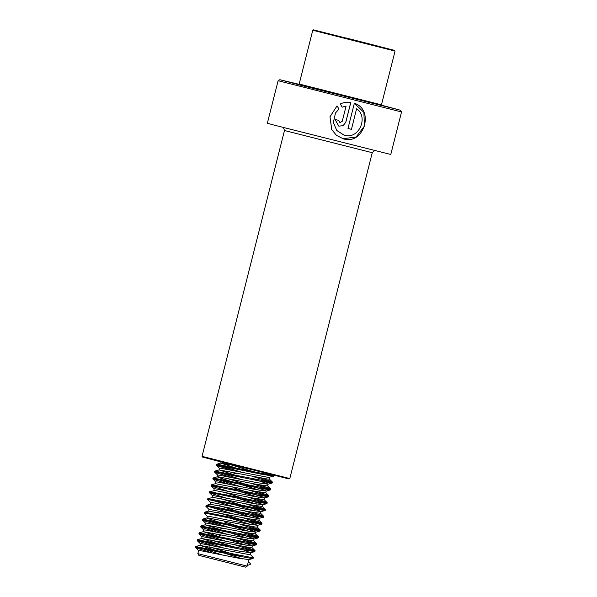 <?xml version="1.0" encoding="UTF-8"?>
<svg xmlns="http://www.w3.org/2000/svg" width="597" height="597" viewBox="0 0 597 597"><rect width="100%" height="100%" fill="white"/><g stroke="black" fill="none" stroke-linecap="round" stroke-linejoin="round"><path stroke-width="0.9" d="M401.535 111.96L278.112 80.729L267.352 123.243L273.389 124.922L390.781 154.481L401.535 111.967L400.512 110.244L302.216 85.64L279.829 79.707L299.403 84.408M356.67 108.729C368.931 117.079 358.715 140.026 344.2 135.206L336.798 130.489L333.342 122.475L335.514 112.952L338.984 109.094L337.066 105.87L329.984 116.751L331.723 129.616L336.484 135.362L343.29 138.817C363.939 145.489 374.804 109.557 354.357 103.274L347.976 128.474L351.454 129.348L356.588 108.706L351.454 129.348M381.058 105.072L400.512 110.244M289.12 478.966L218.703 461.332L202.45 457.033L202.04 456.339L289.806 478.555L289.12 478.966M342.185 107.184L346.103 106.065L342.26 121.266L339.917 122.594L338.663 120.363L335.059 119.452L338.805 126.154L343.163 125.683L345.827 122.169L350.827 102.385C347.185 101.878 343.663 102.4 340.268 103.96L342.185 107.184M342.163 107.176L346.103 106.065M339.917 122.594L338.648 120.355M338.798 126.146L343.126 125.661L345.827 122.169M345.775 122.154L350.775 102.378M337.066 105.87L330.007 116.758L331.76 129.683M342.991 138.735L356.133 137.004L364.401 126.131L363.901 112.378L354.349 103.281M351.372 129.325L347.976 128.474M344.014 135.153L336.768 130.482L333.335 122.378M335.514 112.952L338.984 109.094L337.551 106.691M197.846 553.635L198.876 555.352L245.501 567.15L247.218 566.128L248.867 559.598L238.233 558.128L199.853 550.531L198.629 550.538L197.846 553.635L247.218 566.128M381.453 104.841L299.172 84.02L299.575 84.707L372.819 103.371L380.767 105.251L381.453 104.841L395.057 51.081L312.768 30.26L313.462 29.85L394.647 50.394L313.462 29.85M242.74 558.964L199.935 545.397L248.8 554.531L250.173 554.456L250.606 552.747L242.949 549.747M241.21 556.605L209.025 546.785M224.136 545.822L201.741 538.487L250.531 547.673L251.904 547.598L252.337 545.889L251.292 545.225L236.293 540.27M199.935 545.397L200.368 543.68L201.585 543.673L239.972 551.27L250.606 552.747M234.554 547.128L210.763 539.927M246.21 545.248L203.405 531.681L252.27 540.815L253.643 540.748L254.076 539.031L253.024 538.367L238.024 533.412M201.667 538.539L202.099 536.822L203.323 536.822L241.703 544.412L252.337 545.889M247.949 538.39L205.137 524.823L244.74 532.412L255.374 533.89L255.807 532.173L254.762 531.509L224.248 521.875M203.405 531.681L203.838 529.964L205.055 529.964L243.442 537.554L254.076 539.031M249.68 531.539L223.808 523.591M205.137 524.823L205.569 523.106L206.793 523.106L245.173 530.703L255.807 532.173M219.278 522.218L208.069 518.599L206.875 517.965L208.092 517.965L255.74 527.106L257.113 527.032L257.546 525.315L247.822 521.659L217.704 512.502M251.419 524.681L221.017 515.36M206.875 517.965L207.308 516.256L208.525 516.248L246.912 523.845L257.546 525.315M209.084 509.48L205.905 506.383L207.263 506.36L251.337 515.405L263.426 517.33L257.904 518.532L209.04 509.398L208.607 511.107L248.21 518.703L258.844 520.174L259.277 518.457L258.232 517.8L219.435 505.644M253.15 517.823L222.748 508.502M210.345 504.256L249.949 511.845L260.583 513.316L261.016 511.607L259.964 510.942L221.174 498.786M254.889 510.965L224.487 501.644M210.353 504.219L210.778 502.54L211.995 502.532L250.382 510.129L261.016 511.607M210.816 502.622L207.644 499.525L207.823 498.599L213.301 497.391L251.68 504.987L262.314 506.457L262.747 504.749L261.702 504.084L222.905 491.928M256.628 504.107L226.218 494.786M212.084 497.361L212.51 495.682L213.733 495.674L252.113 503.271L262.747 504.749M212.345 492.906L209.562 491.741L215.032 490.533L253.419 498.129L264.053 499.607L264.486 497.891L263.434 497.226L232.92 487.592M258.359 497.249L232.487 489.301M213.823 490.503L214.248 488.824L215.465 488.824L253.852 496.413L264.486 497.891M215.547 483.682L255.15 491.271L265.784 492.749L266.217 491.032L265.172 490.368L226.375 478.212M260.098 490.391L239.748 484.115M215.554 483.652L215.98 481.966L217.204 481.966L255.583 489.562L266.217 491.032M234.218 482.451L218.48 477.458L217.286 476.824L218.502 476.824L256.889 484.413L267.523 485.891L267.956 484.174L266.904 483.51L251.904 478.555M241.487 477.257L219.092 469.914L267.881 479.107L269.254 479.033L269.68 477.369M217.286 476.824L217.718 475.108L218.935 475.108L257.322 482.704L267.956 484.174M243.218 470.399L220.756 463.108L235.748 465.697M219.017 469.966L219.45 468.257L220.674 468.249L268.314 477.391L273.836 476.19L274.165 475.257M253.643 471.697L229.845 464.503M220.771 535.591L212.495 533.069M222.509 528.733L214.233 526.211M236.39 473.876L228.114 471.354M247.404 565.389L250.165 564.546L250.382 563.687L248.352 561.635M221.86 554.814L195.741 546.553L251.777 557.568L253.285 557.426L250.106 554.329M223.591 547.956L197.48 539.695L253.509 550.71L255.076 550.68L253.852 549.971L243.74 546.598M225.33 541.098L199.211 532.837L255.247 543.86L256.807 543.83L255.591 543.113L245.471 539.74M227.061 534.24L200.95 525.987L256.979 537.001L258.546 536.972L257.322 536.255L247.21 532.882M228.8 527.39L202.681 519.129L258.717 530.143L260.277 530.114L259.061 529.405L248.942 526.024M207.137 513.472L204.353 512.316L205.741 512.36L260.449 523.285L262.016 523.256L260.792 522.547L250.68 519.166M232.27 513.674L208.875 506.614M205.875 506.316L206.152 505.413L207.48 505.502L262.187 516.427L263.747 516.398L262.531 515.689L252.412 512.316M234.002 506.816L210.607 499.764M207.89 498.555L263.919 509.569L265.486 509.539L264.262 508.831L254.15 505.458M209.622 491.697L265.658 502.711L267.217 502.689L266.001 501.973L255.882 498.599M214.077 486.048L211.293 484.883L212.681 484.928L267.389 495.861L268.956 495.831L267.732 495.114L257.62 491.741M239.21 486.242L213.092 477.988L269.128 489.003L270.687 488.973L269.471 488.256L259.352 484.883M240.942 479.391L214.83 471.13L270.859 482.145L272.426 482.115L271.202 481.406L261.09 478.025M242.68 472.533L217.89 464.988L216.502 464.317L217.89 464.362L261.971 473.406L274.053 475.331M211.569 552.703L196.853 548.128L195.465 547.456L196.853 547.501L240.927 556.546L251.561 558.426L253.121 558.396L251.538 557.538M213.301 545.845L198.585 541.27L197.197 540.598L198.585 540.643L242.666 549.688L254.747 551.613L253.635 550.83L235.121 544.912M215.039 538.987L200.323 534.419L198.935 533.74L200.323 533.785L244.397 542.83L256.486 544.762L255.374 543.971L236.852 538.054M216.771 532.128L202.055 527.561L200.667 526.882L202.055 526.927L246.136 535.979L258.217 537.904L257.106 537.113L238.591 531.196M218.509 525.27L203.793 520.703L202.405 520.024L203.793 520.069L247.867 529.121L259.956 531.046L258.844 530.255L240.322 524.338M207.346 516.338L204.174 513.241L205.525 513.219L260.232 524.144L261.799 524.114L260.576 523.405L242.061 517.487M263.426 517.33L262.314 516.547L243.792 510.629M207.607 499.458L263.702 510.428L265.269 510.398L264.046 509.689L245.531 503.771M225.45 497.846L210.734 493.279L209.346 492.6L210.734 492.644L254.807 501.689L266.896 503.614L265.784 502.831L247.262 496.913M227.181 490.988L212.465 486.421L211.077 485.742L212.465 485.786L256.546 494.831L268.635 496.764L267.516 495.973L249.001 490.055M228.92 484.13L214.204 479.563L212.816 478.884L214.204 478.928L258.277 487.98L270.366 489.906L269.254 489.115L250.733 483.197M230.651 477.272L215.935 472.705L214.547 472.026L215.935 472.07L260.016 481.122L272.105 483.048L270.986 482.257L252.471 476.339M232.39 470.414L217.674 465.847L216.286 465.175L217.674 465.22L261.747 474.264L273.836 476.19M289.806 478.555L372.259 152.713L284.485 130.504L202.04 456.339M346.118 37.977L379.311 46.469L346.118 37.977M283.456 127.557L284.485 130.504M372.259 152.713L374.565 150.608M279.829 79.707L278.112 80.729M327.887 33.529L380.207 46.76M394.647 50.394L395.057 51.081M220.756 463.108L221.054 461.936M299.172 84.02L312.768 30.26M195.682 546.598L195.465 547.456M253.337 557.538L253.121 558.396M197.413 539.74L197.197 540.598M255.076 550.68L254.859 551.538M199.152 532.882L198.935 533.74M256.807 543.83L256.591 544.68M200.883 526.024L200.667 526.882M258.546 536.972L258.329 537.83M202.622 519.174L202.405 520.024M260.277 530.114L260.061 530.972M204.353 512.316L204.137 513.174M262.016 523.256L261.799 524.114M263.747 516.398L263.531 517.256M265.486 509.539L265.269 510.398M209.562 491.741L209.346 492.6M267.217 502.689L267.001 503.54M211.293 484.883L211.077 485.742M268.956 495.831L268.74 496.689M213.032 478.025L212.816 478.884M270.687 488.973L270.471 489.831M214.763 471.175L214.547 472.026M272.426 482.115L272.21 482.973M216.502 464.317L216.286 465.175M195.495 547.524L198.674 550.621M253.016 558.471L248.748 559.688M197.234 540.666L200.405 543.763M254.747 551.613L250.486 552.829M198.965 533.808L202.144 536.904M256.486 544.762L252.218 545.971M200.704 526.95L203.875 530.046M258.217 537.904L253.956 539.113M202.435 520.099L205.614 523.188M259.956 531.046L255.688 532.255M261.687 524.188L257.426 525.397M265.165 510.472L260.896 511.689M209.375 492.667L212.554 495.764M266.896 503.614L262.628 504.831M211.114 485.809L214.286 488.906M268.635 496.764L264.367 497.973M212.845 478.951L216.024 482.048M270.366 489.906L266.098 491.115M214.584 472.1L217.756 475.19M272.105 483.048L267.837 484.257M216.315 465.242L219.495 468.339M200.01 545.345L195.741 546.553M201.741 538.487L197.48 539.695M251.844 547.471L255.016 550.568M203.48 531.628L199.211 532.837M253.576 540.613L256.755 543.71M205.211 524.77L200.95 525.987M255.315 533.755L258.486 536.852M206.95 517.912L202.681 519.129M257.046 526.897L260.225 529.994M208.681 511.054L204.42 512.271M258.785 520.047L261.956 523.136M210.42 504.204L206.152 505.413M260.516 513.189L263.695 516.286M262.255 506.331L265.426 509.428M263.986 499.473L267.165 502.57M215.621 483.63L211.36 484.839M265.725 492.615L268.896 495.711M217.36 476.772L213.092 477.988M267.456 485.757L270.635 488.853M219.092 469.914L214.83 471.13M269.195 478.898L272.366 481.995M220.83 463.056L216.562 464.272"/></g></svg>
